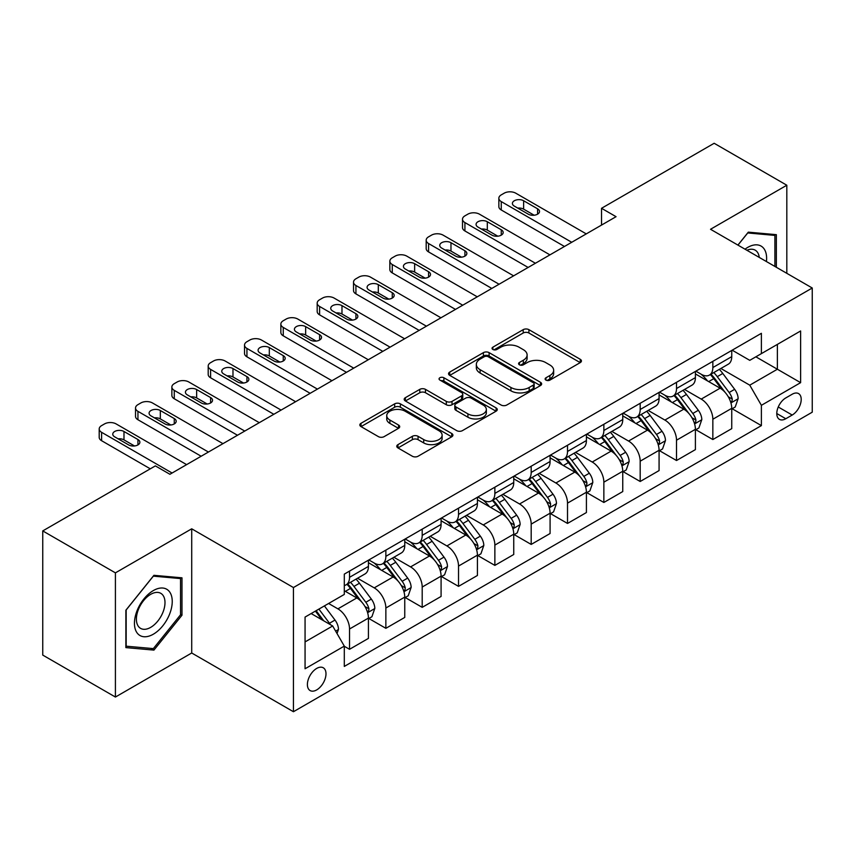<?xml version="1.0" encoding="UTF-8"?>
<svg xmlns="http://www.w3.org/2000/svg" width="855" height="855" viewBox="0 0 855 855"><rect width="100%" height="100%" fill="white"/><g stroke="black" fill="none" stroke-linecap="round" stroke-linejoin="round"><path stroke-width="1.28" d="M545.95 380.101A2.822 1.635 0 0 0 549.947 380.101L580.256 362.595A4.04 2.33 0 0 0 581.443 360.949A4.04 2.33 0 0 0 580.256 359.303L528.903 329.656A4.04 2.33 0 0 0 523.196 329.656L492.886 347.162A2.822 1.635 0 0 0 492.053 348.316A2.822 1.635 0 0 0 492.886 349.46A2.822 1.635 0 0 0 496.883 349.46L500.806 347.194A12.911 7.449 0 0 1 519.06 347.194L523.335 349.674A12.911 7.449 0 0 1 527.118 354.943A12.911 7.449 0 0 1 523.335 360.212L519.413 362.477A2.822 1.635 0 0 0 518.59 363.632A2.822 1.635 0 0 0 519.413 364.786A2.822 1.635 0 0 0 523.41 364.786L527.332 362.52A12.911 7.449 0 0 1 545.597 362.52L549.872 364.989A12.911 7.449 0 0 1 553.655 370.258A12.911 7.449 0 0 1 549.872 375.527L545.95 377.792A2.822 1.635 0 0 0 545.127 378.947A2.822 1.635 0 0 0 545.95 380.101L545.95 377.792M316.692 689.91A13.156 7.599 120 0 0 325.285 678.314A13.156 7.599 120 0 0 323.265 667.776A13.156 7.599 120 0 0 316.692 668.428A13.156 7.599 120 0 0 308.099 680.024A13.156 7.599 120 0 0 310.109 690.562A13.156 7.599 120 0 0 316.692 689.91M397.949 444.632A4.04 2.33 0 0 0 396.773 446.278A4.04 2.33 0 0 0 397.949 447.924L412.356 456.239A4.04 2.33 0 0 0 418.063 456.239L451.729 436.798A4.04 2.33 0 0 0 452.915 435.152A4.04 2.33 0 0 0 451.729 433.506L400.375 403.859A4.04 2.33 0 0 0 394.668 403.859L361.013 423.3A4.04 2.33 0 0 0 359.827 424.946A4.04 2.33 0 0 0 361.013 426.592L378.412 436.638A4.04 2.33 0 0 0 384.119 436.638L398.526 428.323A4.04 2.33 0 0 0 399.702 426.677A4.04 2.33 0 0 0 398.526 425.031L389.891 420.04A10.794 6.231 0 0 1 386.738 415.637A10.794 6.231 0 0 1 393.396 409.876A10.794 6.231 0 0 1 405.152 411.234L438.968 430.749A10.794 6.231 0 0 1 442.121 435.152A10.794 6.231 0 0 1 435.462 440.913A10.794 6.231 0 0 1 423.706 439.566L418.063 436.307A4.04 2.33 0 0 0 412.356 436.307L397.949 444.632L397.949 447.924M191.712 528.807L115.414 572.861L42.75 530.912L42.75 655.09L115.414 697.039L191.712 652.996L293.436 711.723L293.436 587.545L191.712 528.807L191.712 652.996M786.814 273.322L786.814 185.225L710.526 229.279L812.25 288.007L293.436 587.545M786.814 185.225L714.16 143.277L601.525 208.299L601.525 225.079M42.75 530.912L155.375 465.89L169.91 474.279L616.06 216.689L601.525 208.299M501.083 405.014A4.04 2.33 0 0 0 506.791 405.014L540.456 385.573A4.04 2.33 0 0 0 541.643 383.927A4.04 2.33 0 0 0 540.456 382.281L489.103 352.634A4.04 2.33 0 0 0 483.396 352.634L449.73 372.075A4.04 2.33 0 0 0 448.554 373.721A4.04 2.33 0 0 0 449.73 375.366L501.083 405.014M441.02 380.71A2.822 1.635 0 0 1 443.884 381.106L443.884 377.75L496.092 407.899A4.04 2.33 0 0 1 497.279 409.545A4.04 2.33 0 0 1 496.092 411.191L462.427 430.631A4.04 2.33 0 0 1 456.72 430.631L405.366 400.974L405.366 397.682A4.04 2.33 0 0 0 404.191 399.328A4.04 2.33 0 0 0 405.366 400.974M405.366 397.682L419.784 389.367A4.04 2.33 0 0 1 425.48 389.367L446.31 401.39A4.04 2.33 0 0 0 452.017 401.39L461.572 395.876A4.04 2.33 0 0 0 462.758 394.23A4.04 2.33 0 0 0 461.572 392.573L439.887 380.058A2.822 1.635 0 0 1 439.064 378.904A2.822 1.635 0 0 1 440.806 377.397A2.822 1.635 0 0 1 443.884 377.75M792.2 394.23L785.798 397.928A12.74 7.353 120 0 0 777.473 409.15A12.74 7.353 120 0 0 779.429 419.367A12.74 7.353 120 0 0 785.798 418.736L792.2 415.038A12.74 7.353 120 0 0 800.515 403.817A12.74 7.353 120 0 0 798.57 393.599A12.74 7.353 120 0 0 792.2 394.23M293.436 711.723L812.25 412.185L812.25 288.007M732.179 350.187L749.76 360.34L761.388 353.628L761.388 333.322L344.298 574.122L344.298 594.428L305.064 617.075L305.064 668.76L344.298 646.113L344.298 666.419L761.388 425.608L761.388 405.313L749.76 385.167L720.861 368.484M761.388 353.628L800.622 330.971L800.622 382.655L761.388 405.313M115.414 572.861L115.414 697.039M755.863 356.813L777.377 369.232L777.377 344.394L800.622 330.971M749.76 385.167L777.377 369.232L800.622 382.655M305.064 641.913L332.67 625.978L311.167 613.559M344.298 646.273L349.535 649.298L349.535 628.991A16.437 9.491 -120 0 0 337.907 608.856L328.609 603.491M349.535 649.298L368.43 638.386L368.43 618.09A16.437 9.491 -120 0 0 356.802 597.944L344.298 590.73M368.858 618.507L385.862 628.318L385.862 608.023A16.437 9.491 -120 0 0 374.234 587.877L357.55 578.247M385.862 628.318L404.757 617.417L404.757 597.111A16.437 9.491 -120 0 0 393.129 576.975L368.43 562.708M405.195 597.527L422.199 607.349L422.199 587.043A16.437 9.491 -120 0 0 410.571 566.908L393.877 557.268M422.199 607.349L441.084 596.437L441.084 576.131A16.437 9.491 -120 0 0 429.466 555.996L404.757 541.739M441.522 576.559L458.526 586.37L458.526 566.063A16.437 9.491 -120 0 0 446.898 545.928L430.204 536.288M458.526 586.37L477.421 575.468L477.421 555.162A16.437 9.491 -120 0 0 465.793 535.027L441.084 520.759M477.86 555.579L494.863 565.39L494.863 545.095A16.437 9.491 -120 0 0 483.235 524.949L466.541 515.319M494.863 565.39L513.748 554.489L513.748 534.183A16.437 9.491 -120 0 0 502.12 514.047L477.421 499.78M514.186 534.599L531.19 544.421L531.19 524.115A16.437 9.491 -120 0 0 519.562 503.98L502.868 494.34M531.19 544.421L550.086 533.509L550.086 513.203A16.437 9.491 -120 0 0 538.458 493.068L513.748 478.811M550.513 513.631L567.517 523.442L567.517 503.135A16.437 9.491 -120 0 0 555.9 483L539.206 473.36M567.517 523.442L586.412 512.54L586.412 492.234A16.437 9.491 -120 0 0 574.784 472.099L550.086 457.831M586.851 492.651L603.854 502.473L603.854 482.167A16.437 9.491 -120 0 0 592.226 462.031L575.533 452.391M603.854 502.473L622.75 491.561L622.75 471.255A16.437 9.491 -120 0 0 611.122 451.119L586.412 436.852M623.177 471.671L640.181 481.493L640.181 461.187A16.437 9.491 -120 0 0 628.553 441.052L611.87 431.412M640.181 481.493L659.077 470.581L659.077 450.275A16.437 9.491 -120 0 0 647.449 430.14L622.75 415.883M659.515 450.703L676.519 460.514L676.519 440.207A16.437 9.491 -120 0 0 664.891 420.072L648.197 410.432M676.519 460.514L695.404 449.612L695.404 429.306A16.437 9.491 -120 0 0 683.786 409.171L659.077 394.903M695.842 429.723L712.846 439.545L712.846 419.239A16.437 9.491 -120 0 0 701.218 399.103L684.524 389.463M712.846 439.545L731.741 428.633L731.741 408.327A16.437 9.491 -120 0 0 720.113 388.191L695.404 373.924M695.842 371.156L701.218 374.266A16.437 9.491 -120 0 0 709.447 375.078A16.437 9.491 -120 0 0 712.846 367.554L712.846 361.344M659.515 392.135L664.891 395.234A16.437 9.491 -120 0 0 673.109 396.057A16.437 9.491 -120 0 0 676.519 388.523L676.519 382.313M623.177 413.115L628.553 416.214A16.437 9.491 -120 0 0 636.783 417.026A16.437 9.491 -120 0 0 640.181 409.502L640.181 403.293M586.851 434.084L592.226 437.194A16.437 9.491 -120 0 0 600.445 438.006A16.437 9.491 -120 0 0 603.854 430.482L603.854 424.272M550.513 455.063L555.9 458.162A16.437 9.491 -120 0 0 564.118 458.985A16.437 9.491 -120 0 0 567.517 451.451L567.517 445.241M514.186 476.043L519.562 479.142A16.437 9.491 -120 0 0 527.781 479.954A16.437 9.491 -120 0 0 531.19 472.43L531.19 466.221M477.86 497.012L483.235 500.122A16.437 9.491 -120 0 0 491.454 500.934A16.437 9.491 -120 0 0 494.863 493.41L494.863 487.2M441.522 517.991L446.898 521.09A16.437 9.491 -120 0 0 455.117 521.903A16.437 9.491 -120 0 0 458.526 514.379L458.526 508.169M405.195 538.96L410.571 542.07A16.437 9.491 -120 0 0 418.79 542.882A16.437 9.491 -120 0 0 422.199 535.358L422.199 529.149M368.858 559.939L374.234 563.05A16.437 9.491 -120 0 0 382.463 563.862A16.437 9.491 -120 0 0 385.862 556.338L385.862 550.128M732.179 408.743L761.388 425.608M709.447 375.078L728.332 364.166A16.437 9.491 -120 0 0 731.741 356.642L731.741 350.432M673.109 396.057L692.005 385.145A16.437 9.491 -120 0 0 695.404 377.621L695.404 371.412M636.783 417.026L655.667 406.125A16.437 9.491 -120 0 0 659.077 398.59L659.077 392.381M600.445 438.006L619.341 427.094A16.437 9.491 -120 0 0 622.75 419.57L622.75 413.36M564.118 458.985L583.014 448.073A16.437 9.491 -120 0 0 586.412 440.549L586.412 434.34M527.781 479.954L546.676 469.053A16.437 9.491 -120 0 0 550.086 461.518L550.086 455.309M491.454 500.934L510.35 490.022A16.437 9.491 -120 0 0 513.748 482.498L513.748 476.288M455.117 521.903L474.012 511.001A16.437 9.491 -120 0 0 477.421 503.477L477.421 497.268M418.79 542.882L437.685 531.981A16.437 9.491 -120 0 0 441.084 524.446L441.084 518.237M382.463 563.862L401.348 552.95A16.437 9.491 -120 0 0 404.757 545.426L404.757 539.216M344.298 585.504A16.437 9.491 -120 0 0 346.125 584.831L365.021 573.929A16.437 9.491 -120 0 0 368.43 566.405L368.43 560.196M346.125 584.831A16.437 9.491 -120 0 0 349.535 577.307L349.535 571.097M332.67 625.978L344.298 646.113M776.351 267.284L776.351 234.665L748.307 232.154L737.908 245.086M125.877 647.609L153.921 650.11L181.976 615.226L181.976 577.82L153.921 575.319L125.877 610.214L125.877 647.609M180.523 614.382L181.976 615.226M150.961 648.4L153.921 650.11M547.082 380.496L549.872 378.883A12.911 7.449 0 0 0 553.655 373.614L553.655 370.258M527.118 354.943L527.118 358.298A12.911 7.449 0 0 1 523.335 363.567L520.545 365.181M580.203 362.627L528.903 333.012A4.04 2.33 0 0 0 523.196 333.012L494.008 349.866M540.403 385.605L489.103 355.99A4.04 2.33 0 0 0 483.396 355.99L449.783 375.398M533.328 385.081A2.822 1.635 0 0 0 534.151 383.927A2.822 1.635 0 0 0 533.328 382.773L488.248 356.749A2.822 1.635 0 0 0 484.251 356.749L480.115 359.143A12.911 7.449 0 0 0 476.331 364.412A12.911 7.449 0 0 0 480.115 369.681L510.927 387.475A12.911 7.449 0 0 0 529.192 387.475L533.328 385.081L533.328 388.437A2.822 1.635 0 0 0 534.151 387.283L534.151 383.927M476.331 364.412L476.331 367.768A12.911 7.449 0 0 0 480.115 373.037L480.115 369.681M533.328 388.437L529.192 390.831A12.911 7.449 0 0 1 510.927 390.831L480.115 373.037M405.42 401.006L419.784 392.723L419.784 389.367M462.758 394.23L462.758 397.586A4.04 2.33 0 0 1 461.572 399.232L452.017 404.746A4.04 2.33 0 0 1 446.31 404.746L425.48 392.723A4.04 2.33 0 0 0 419.784 392.723M443.884 381.106L496.039 411.223M467.92 413.863A10.794 6.231 0 0 0 479.687 415.22A10.794 6.231 0 0 0 486.345 409.46A10.794 6.231 0 0 0 483.182 405.056L471.276 398.174A4.04 2.33 0 0 0 465.569 398.174L456.014 403.699A4.04 2.33 0 0 0 454.828 405.345A4.04 2.33 0 0 0 456.014 406.991L467.92 413.863L467.92 417.219A10.794 6.231 0 0 0 479.687 418.576A10.794 6.231 0 0 0 486.345 412.815L486.345 409.46M454.828 405.345L454.828 408.701A4.04 2.33 0 0 0 456.014 410.347L456.014 406.991M467.92 417.219L456.014 410.347M442.121 435.152L442.121 438.508A10.794 6.231 0 0 1 435.462 444.269A10.794 6.231 0 0 1 423.706 442.922L418.063 439.662A4.04 2.33 0 0 0 412.356 439.662L398.002 447.956M386.738 415.637L386.738 418.993A10.794 6.231 0 0 0 389.891 423.396L389.891 420.04M398.473 428.355L389.891 423.396M451.675 436.83L400.375 407.215A4.04 2.33 0 0 0 394.668 407.215L361.067 426.624M731.741 409L735.225 406.991L738.132 398.59A10.891 6.284 -120 0 0 734.659 389.324L722.785 373.464A31.443 18.158 -120 0 0 719.354 369.36M707.534 380.935A31.443 18.158 -120 0 0 701.1 374.191M730.747 402.331L732.019 400.963L732.254 399.061A10.891 6.284 -120 0 0 729.133 392.509L717.26 376.66A31.443 18.158 -120 0 0 713.829 372.545M710.9 374.234A26.099 15.069 60 0 1 715.186 379.107L725.232 392.52M710.345 374.565A31.443 18.158 60 0 1 713.775 378.669L721.663 389.207M571.739 242.286L501.254 201.588A8.219 4.745 -0 0 1 498.85 198.232A8.219 4.745 -0 0 1 501.254 194.876L504.161 193.198A8.219 4.745 -0 0 1 515.789 193.198L586.274 233.896M498.85 198.232L498.85 206.621A8.219 4.745 180 0 0 501.254 209.977L564.471 246.475M514.336 206.119A6.573 3.794 180 0 1 512.402 203.437A6.573 3.794 180 0 1 516.463 199.931A6.573 3.794 180 0 1 523.634 200.754L537.581 208.802A6.573 3.794 180 0 1 539.516 211.495A6.573 3.794 180 0 1 535.454 215A6.573 3.794 180 0 1 528.283 214.178L514.336 206.119M517.756 208.096A6.573 3.794 180 0 1 523.634 209.144L534.161 215.225M695.404 429.98L698.898 427.96L701.805 419.57A10.891 6.284 -120 0 0 698.321 410.293L686.447 394.444A31.443 18.158 -120 0 0 683.017 390.329M671.207 401.903A31.443 18.158 -120 0 0 664.773 395.17M694.42 423.3L695.681 421.932L695.917 420.04A10.891 6.284 -120 0 0 692.807 413.489L680.922 397.628A31.443 18.158 -120 0 0 677.491 393.524M674.574 395.213A26.099 15.069 60 0 1 678.859 400.087L688.906 413.499M674.007 395.534A31.443 18.158 60 0 1 677.438 399.648L685.336 410.186M659.077 450.948L662.561 448.939L665.468 440.549A10.891 6.284 -120 0 0 661.994 431.273L650.121 415.423A31.443 18.158 -120 0 0 646.69 411.308M634.88 422.883A31.443 18.158 -120 0 0 628.436 416.15M658.083 444.279L659.355 442.911L659.59 441.009A10.891 6.284 -120 0 0 656.469 434.458L644.595 418.608A31.443 18.158 -120 0 0 641.164 414.493M638.236 416.182A26.099 15.069 60 0 1 642.522 421.055L652.568 434.479M637.68 416.513A31.443 18.158 60 0 1 641.111 420.617L648.998 431.155M622.75 471.928L626.234 469.919L629.141 461.518A10.891 6.284 -120 0 0 625.657 452.252L613.783 436.392A31.443 18.158 -120 0 0 610.352 432.288M598.543 443.863A31.443 18.158 -120 0 0 592.109 437.119M621.756 465.259L623.017 463.891L623.263 461.989A10.891 6.284 -120 0 0 620.142 455.437L608.268 439.577A31.443 18.158 -120 0 0 604.838 435.473M601.909 437.162A26.099 15.069 60 0 1 606.195 442.035L616.241 455.448M601.343 437.482A31.443 18.158 60 0 1 604.774 441.597L612.672 452.135M535.401 263.255L464.917 222.567A8.219 4.745 -0 0 1 462.512 219.211A8.219 4.745 -0 0 1 464.917 215.855L467.824 214.178A8.219 4.745 -0 0 1 479.452 214.178L549.936 254.865M462.512 219.211L462.512 227.601A8.219 4.745 180 0 0 464.917 230.957L528.134 267.455M477.998 227.099A6.573 3.794 180 0 1 476.075 224.416A6.573 3.794 180 0 1 480.136 220.9A6.573 3.794 180 0 1 487.297 221.723L501.254 229.781A6.573 3.794 180 0 1 503.178 232.464A6.573 3.794 180 0 1 499.117 235.969A6.573 3.794 180 0 1 491.956 235.146L477.998 227.099M481.418 229.076A6.573 3.794 180 0 1 487.297 230.113L497.834 236.194M499.074 284.234L428.59 243.547A8.219 4.745 -0 0 1 426.185 240.191A8.219 4.745 -0 0 1 428.59 236.824L431.497 235.146A8.219 4.745 -0 0 1 443.125 235.146L513.609 275.844M426.185 240.191L426.185 248.581A8.219 4.745 180 0 0 428.59 251.936L491.807 288.434M441.672 248.068A6.573 3.794 180 0 1 439.748 245.385A6.573 3.794 180 0 1 443.798 241.88A6.573 3.794 180 0 1 450.97 242.702L464.917 250.761A6.573 3.794 180 0 1 466.851 253.443A6.573 3.794 180 0 1 462.79 256.949A6.573 3.794 180 0 1 455.619 256.126L441.672 248.068M445.092 250.045A6.573 3.794 180 0 1 450.97 251.092L461.497 257.173M462.737 305.214L392.263 264.516A8.219 4.745 -0 0 1 389.848 261.16A8.219 4.745 -0 0 1 392.263 257.804L395.17 256.126A8.219 4.745 -0 0 1 406.788 256.126L477.272 296.824M389.848 261.16L389.848 269.549A8.219 4.745 180 0 0 392.263 272.905L455.48 309.403M405.334 269.047A6.573 3.794 180 0 1 403.41 266.365A6.573 3.794 180 0 1 407.472 262.859A6.573 3.794 180 0 1 414.643 263.682L428.59 271.73A6.573 3.794 180 0 1 430.514 274.423A6.573 3.794 180 0 1 426.453 277.928A6.573 3.794 180 0 1 419.292 277.106L405.334 269.047M408.754 271.024A6.573 3.794 180 0 1 414.643 272.072L425.17 278.153M586.412 492.908L589.897 490.888L592.804 482.498A10.891 6.284 -120 0 0 589.33 473.221L577.456 457.372A31.443 18.158 -120 0 0 574.026 453.257M562.216 464.831A31.443 18.158 -120 0 0 555.771 458.098M585.418 486.228L586.69 484.86L586.925 482.957A10.891 6.284 -120 0 0 583.805 476.406L571.931 460.556A31.443 18.158 -120 0 0 568.5 456.452M565.572 458.141A26.099 15.069 60 0 1 569.858 463.015L579.914 476.427M565.016 458.462A31.443 18.158 60 0 1 568.447 462.576L576.345 473.114M426.41 326.183L355.926 285.495A8.219 4.745 -0 0 1 353.521 282.139A8.219 4.745 -0 0 1 355.926 278.783L358.833 277.106A8.219 4.745 -0 0 1 370.461 277.106L440.945 317.793M353.521 282.139L353.521 290.529A8.219 4.745 180 0 0 355.926 293.885L419.142 330.383M369.007 290.027A6.573 3.794 180 0 1 367.084 287.344A6.573 3.794 180 0 1 371.145 283.828A6.573 3.794 180 0 1 378.305 284.651L392.263 292.709A6.573 3.794 180 0 1 394.187 295.392A6.573 3.794 180 0 1 390.126 298.897A6.573 3.794 180 0 1 382.955 298.074L369.007 290.027M372.427 292.004A6.573 3.794 180 0 1 378.305 293.041L388.833 299.122M766.422 261.555A26.719 15.422 120 0 0 764.081 248.858A26.719 15.422 120 0 0 745.015 249.19M759.261 257.419A20.231 11.681 120 0 0 757.466 252.278A20.231 11.681 120 0 0 755.189 250.173A20.231 11.681 120 0 0 746.875 250.269M747.665 232.945L774.897 235.414L774.897 266.45M773.102 234.366L774.897 235.414M737.961 245.118L747.73 232.977M153.344 590.57A26.719 15.422 120 0 0 134.449 623.284A26.719 15.422 120 0 0 153.344 634.196A26.719 15.422 120 0 0 172.24 601.471A26.719 15.422 120 0 0 153.344 590.57M150.694 594.332A20.231 11.681 120 0 0 137.484 612.159A20.231 11.681 120 0 0 140.583 628.372A20.231 11.681 120 0 0 150.694 627.367A20.231 11.681 120 0 0 163.904 609.54A20.231 11.681 120 0 0 160.804 593.327A20.231 11.681 120 0 0 150.694 594.332M180.523 614.809L153.344 648.614L126.166 646.188L126.166 609.957L153.344 576.142L180.523 578.579L180.523 614.809M178.716 577.531L180.523 578.579M550.086 513.876L553.57 511.867L556.477 503.477A10.891 6.284 -120 0 0 553.003 494.201L541.119 478.34A31.443 18.158 -120 0 0 537.688 474.236M525.878 485.811A31.443 18.158 -120 0 0 519.445 479.078M549.092 507.207L550.353 505.839L550.599 503.937A10.891 6.284 -120 0 0 547.478 497.386L535.604 481.536A31.443 18.158 -120 0 0 532.173 477.421M529.245 479.11A26.099 15.069 60 0 1 533.531 483.983L543.577 497.396M528.679 479.441A31.443 18.158 60 0 1 532.109 483.545L540.007 494.083M513.748 534.856L517.243 532.836L520.139 524.446A10.891 6.284 -120 0 0 516.666 515.17L504.792 499.32A31.443 18.158 -120 0 0 501.361 495.216M489.552 506.791A31.443 18.158 -120 0 0 483.107 500.047M512.754 528.187L514.026 526.819L514.261 524.917A10.891 6.284 -120 0 0 511.14 518.365L499.267 502.505A31.443 18.158 -120 0 0 495.836 498.401M492.908 500.09A26.099 15.069 60 0 1 497.193 504.963L507.25 518.376M492.352 500.41A31.443 18.158 60 0 1 495.782 504.525L503.68 515.063M477.421 555.836L480.905 553.816L483.812 545.426A10.891 6.284 -120 0 0 480.339 536.149L468.465 520.3A31.443 18.158 -120 0 0 465.035 516.185M453.214 527.759A31.443 18.158 -120 0 0 446.78 521.026M476.427 549.156L477.689 547.788L477.934 545.885A10.891 6.284 -120 0 0 474.814 539.334L462.94 523.484A31.443 18.158 -120 0 0 459.509 519.38M456.581 521.069A26.099 15.069 60 0 1 460.866 525.932L470.913 539.355M456.014 521.39A31.443 18.158 60 0 1 459.456 525.494L467.343 536.042M441.084 576.804L444.579 574.795L447.486 566.405A10.891 6.284 -120 0 0 444.002 557.129L432.128 541.268A31.443 18.158 -120 0 0 428.697 537.164M416.887 548.739A31.443 18.158 -120 0 0 410.453 541.995M440.101 570.135L441.362 568.767L441.597 566.865A10.891 6.284 -120 0 0 438.487 560.314L426.602 544.464A31.443 18.158 -120 0 0 423.172 540.349M420.254 542.038A26.099 15.069 60 0 1 424.529 546.911L434.586 560.324M419.687 542.369A31.443 18.158 60 0 1 423.118 546.473L431.016 557.011M404.757 597.784L408.241 595.764L411.148 587.374A10.891 6.284 -120 0 0 407.675 578.098L395.801 562.248A31.443 18.158 -120 0 0 392.37 558.144M380.56 569.719A31.443 18.158 -120 0 0 374.116 562.975M403.763 591.115L405.035 589.747L405.27 587.845A10.891 6.284 -120 0 0 402.149 581.293L390.275 565.433A31.443 18.158 -120 0 0 386.845 561.329M383.916 563.018A26.099 15.069 60 0 1 388.202 567.891L398.248 581.304M383.361 563.338A31.443 18.158 60 0 1 386.791 567.453L394.679 577.991M390.083 347.162L319.599 306.464A8.219 4.745 -0 0 1 317.184 303.108A8.219 4.745 -0 0 1 319.599 299.752L322.506 298.074A8.219 4.745 -0 0 1 334.123 298.074L404.607 338.772M317.184 303.108L317.184 311.509A8.219 4.745 180 0 0 319.599 314.864L382.816 351.362M332.67 310.996A6.573 3.794 180 0 1 330.746 308.313A6.573 3.794 180 0 1 334.807 304.808A6.573 3.794 180 0 1 341.979 305.63L355.926 313.689A6.573 3.794 180 0 1 357.85 316.371A6.573 3.794 180 0 1 353.788 319.877A6.573 3.794 180 0 1 346.628 319.054L332.67 310.996M336.101 312.973A6.573 3.794 180 0 1 341.979 314.02L352.506 320.101M353.746 368.142L283.262 327.444A8.219 4.745 -0 0 1 280.857 324.088A8.219 4.745 -0 0 1 283.262 320.732L286.168 319.054A8.219 4.745 -0 0 1 297.797 319.054L368.281 359.752M280.857 324.088L280.857 332.477A8.219 4.745 180 0 0 283.262 335.833L346.478 372.331M296.343 331.975A6.573 3.794 180 0 1 294.419 329.293A6.573 3.794 180 0 1 298.481 325.787A6.573 3.794 180 0 1 305.641 326.61L319.599 334.658A6.573 3.794 180 0 1 321.523 337.34A6.573 3.794 180 0 1 317.462 340.856A6.573 3.794 180 0 1 310.29 340.034L296.343 331.975M299.763 333.952A6.573 3.794 180 0 1 305.641 335L316.179 341.081M317.419 389.111L246.935 348.423A8.219 4.745 -0 0 1 244.53 345.067A8.219 4.745 -0 0 1 246.935 341.711L249.842 340.034A8.219 4.745 -0 0 1 261.47 340.034L331.943 380.721M244.53 345.067L244.53 353.457A8.219 4.745 180 0 0 246.935 356.813L310.151 393.311M260.016 352.955A6.573 3.794 180 0 1 258.082 350.261A6.573 3.794 180 0 1 262.143 346.756A6.573 3.794 180 0 1 269.314 347.579L283.262 355.637A6.573 3.794 180 0 1 285.185 358.32A6.573 3.794 180 0 1 281.135 361.825A6.573 3.794 180 0 1 273.963 361.002L260.016 352.955M263.436 354.932A6.573 3.794 180 0 1 269.314 355.969L279.841 362.05M281.081 410.09L210.597 369.392A8.219 4.745 -0 0 1 208.193 366.036A8.219 4.745 -0 0 1 210.597 362.68L213.504 361.002A8.219 4.745 -0 0 1 225.132 361.002L295.616 401.7M208.193 366.036L208.193 374.426A8.219 4.745 180 0 0 210.597 377.782L273.814 414.28M223.679 373.924A6.573 3.794 180 0 1 221.755 371.241A6.573 3.794 180 0 1 225.816 367.736A6.573 3.794 180 0 1 232.977 368.558L246.935 376.617A6.573 3.794 180 0 1 248.858 379.299A6.573 3.794 180 0 1 244.797 382.805A6.573 3.794 180 0 1 237.637 381.982L223.679 373.924M227.099 375.901A6.573 3.794 180 0 1 232.977 376.948L243.515 383.029M244.754 431.07L174.27 390.372A8.219 4.745 -0 0 1 171.866 387.016A8.219 4.745 -0 0 1 174.27 383.66L177.177 381.982A8.219 4.745 -0 0 1 188.805 381.982L259.289 422.68M171.866 387.016L171.866 395.405A8.219 4.745 180 0 0 174.27 398.761L237.487 435.259M187.352 394.903A6.573 3.794 180 0 1 185.428 392.221A6.573 3.794 180 0 1 189.479 388.715A6.573 3.794 180 0 1 196.65 389.538L210.597 397.586A6.573 3.794 180 0 1 212.532 400.268A6.573 3.794 180 0 1 208.47 403.784A6.573 3.794 180 0 1 201.299 402.962L187.352 394.903M190.772 396.88A6.573 3.794 180 0 1 196.65 397.928L207.177 403.998M368.43 618.753L371.914 616.744L374.821 608.354A10.891 6.284 -120 0 0 371.337 599.077L359.463 583.228A31.443 18.158 -120 0 0 356.033 579.113M367.436 612.084L368.697 610.716L368.933 608.813A10.891 6.284 -120 0 0 365.822 602.262L353.949 586.412A31.443 18.158 -120 0 0 350.518 582.308M347.59 583.997A26.099 15.069 60 0 1 351.875 588.86L361.922 602.283M347.023 584.318A31.443 18.158 60 0 1 350.454 588.422L358.352 598.97M208.417 452.038L137.944 411.351A8.219 4.745 -0 0 1 135.528 407.995A8.219 4.745 -0 0 1 137.944 404.639L140.84 402.962A8.219 4.745 -0 0 1 152.468 402.962L222.952 443.649M135.528 407.995L135.528 416.385A8.219 4.745 180 0 0 137.944 419.741L201.16 456.239M151.014 415.883A6.573 3.794 180 0 1 149.091 413.189A6.573 3.794 180 0 1 153.152 409.684A6.573 3.794 180 0 1 160.323 410.507L174.27 418.565A6.573 3.794 180 0 1 176.194 421.248A6.573 3.794 180 0 1 172.133 424.753A6.573 3.794 180 0 1 164.972 423.93L151.014 415.883M154.434 417.849A6.573 3.794 180 0 1 160.323 418.897L170.85 424.978M337.03 633.523L338.484 629.333A10.891 6.284 -120 0 0 335.01 620.057L324.408 605.906M330.479 624.706A10.891 6.284 -120 0 0 329.485 623.242L318.894 609.091M316.158 610.673L323.778 620.837M315.399 611.111L321.865 619.725M172.09 473.018L101.606 432.32A8.219 4.745 -0 0 1 99.201 428.964A8.219 4.745 -0 0 1 101.606 425.608L104.513 423.93A8.219 4.745 -0 0 1 116.141 423.93L186.625 464.628M99.201 428.964L99.201 437.354A8.219 4.745 180 0 0 101.606 440.71L150.288 468.818M114.688 436.852A6.573 3.794 180 0 1 112.764 434.169A6.573 3.794 180 0 1 116.825 430.663A6.573 3.794 180 0 1 123.986 431.486L137.944 439.534A6.573 3.794 180 0 1 139.867 442.227A6.573 3.794 180 0 1 135.806 445.733A6.573 3.794 180 0 1 128.635 444.91L114.688 436.852M118.108 438.829A6.573 3.794 180 0 1 123.986 439.876L134.513 445.957M337.907 608.856L356.802 597.944M374.234 587.877L393.129 576.975M410.571 566.908L429.466 555.996M446.898 545.928L465.793 535.027M483.235 524.949L502.12 514.047M519.562 503.98L538.458 493.068M555.9 483L574.784 472.099M592.226 462.031L611.122 451.119M628.553 441.052L647.449 430.14M664.891 420.072L683.786 409.171M701.218 399.103L720.113 388.191M712.846 367.554L731.741 356.642M712.846 419.239L731.741 408.327M676.519 440.207L695.404 429.306M676.519 388.523L695.404 377.621M640.181 461.187L659.077 450.275M640.181 409.502L659.077 398.59M603.854 482.167L622.75 471.255M603.854 430.482L622.75 419.57M567.517 503.135L586.412 492.234M567.517 451.451L586.412 440.549M531.19 524.115L550.086 513.203M531.19 472.43L550.086 461.518M494.863 545.095L513.748 534.183M494.863 493.41L513.748 482.498M458.526 566.063L477.421 555.162M458.526 514.379L477.421 503.477M422.199 587.043L441.084 576.131M422.199 535.358L441.084 524.446M385.862 608.023L404.757 597.111M385.862 556.338L404.757 545.426M349.535 628.991L368.43 618.09M349.535 577.307L368.43 566.405M778.253 406.991L792.2 415.038M776.789 413.531L785.798 418.736M549.872 378.883L549.872 375.527M519.413 364.786L519.413 362.477M523.335 363.567L523.335 360.212M492.886 349.46L492.886 347.162M523.196 333.012L523.196 329.656M528.903 333.012L528.903 329.656M580.256 362.595L580.256 359.303M449.73 375.366L449.73 372.075M483.396 355.99L483.396 352.634M489.103 355.99L489.103 352.634M540.456 385.573L540.456 382.281M510.927 390.831L510.927 387.475M529.192 390.831L529.192 387.475M425.48 392.723L425.48 389.367M446.31 404.746L446.31 401.39M452.017 404.746L452.017 401.39M461.572 399.232L461.572 395.876M496.092 411.191L496.092 407.899M412.356 439.662L412.356 436.307M418.063 439.662L418.063 436.307M423.706 442.922L423.706 439.566M398.526 428.323L398.526 425.031M361.013 426.592L361.013 423.3M394.668 407.215L394.668 403.859M400.375 407.215L400.375 403.859M451.729 436.798L451.729 433.506M730.929 402.929L738.057 398.804M717.26 376.66L722.785 373.464M708.699 381.597L713.775 378.669M729.133 392.509L734.659 389.324M728.268 396.763L732.254 399.061M501.254 209.977L501.254 201.588M523.634 200.754L523.634 209.144M537.581 208.802L537.581 214.178M694.591 423.898L701.731 419.784M680.922 397.628L686.447 394.444M672.361 402.577L677.438 399.648M692.807 413.489L698.321 410.293M691.941 417.742L695.917 420.04M658.264 444.878L665.393 440.752M644.595 418.608L650.121 415.423M636.035 423.546L641.111 420.617M656.469 434.458L661.994 431.273M655.603 438.711L659.59 441.009M621.927 465.857L629.066 461.732M608.268 439.577L613.783 436.392M599.697 444.525L604.774 441.597M620.142 455.437L625.657 452.252M619.277 459.691L623.263 461.989M464.917 230.957L464.917 222.567M487.297 221.723L487.297 230.113M501.254 229.781L501.254 235.146M428.59 251.936L428.59 243.547M450.97 242.702L450.97 251.092M464.917 250.761L464.917 256.126M392.263 272.905L392.263 264.516M414.643 263.682L414.643 272.072M428.59 271.73L428.59 277.106M585.6 486.826L592.739 482.712M571.931 460.556L577.456 457.372M563.37 465.505L568.447 462.576M583.805 476.406L589.33 473.221M582.95 480.66L586.925 482.957M355.926 293.885L355.926 285.495M378.305 284.651L378.305 293.041M392.263 292.709L392.263 298.074M549.273 507.806L556.402 503.68M535.604 481.536L541.119 478.34M527.033 486.474L532.109 483.545M547.478 497.386L553.003 494.201M546.612 501.639L550.599 503.937M512.936 528.775L520.075 524.66M499.267 502.505L504.792 499.32M490.706 507.453L495.782 504.525M511.14 518.365L516.666 515.17M510.285 522.619L514.261 524.917M476.609 549.754L483.738 545.64M462.94 523.484L468.465 520.3M454.379 528.433L459.456 525.494M474.814 539.334L480.339 536.149M473.948 543.588L477.934 545.885M440.272 570.734L447.411 566.609M426.602 544.464L432.128 541.268M418.042 549.402L423.118 546.473M438.487 560.314L444.002 557.129M437.621 564.567L441.597 566.865M403.945 591.703L411.073 587.588M390.275 565.433L395.801 562.248M381.715 570.381L386.791 567.453M402.149 581.293L407.675 578.098M401.284 585.547L405.27 587.845M319.599 314.864L319.599 306.464M341.979 305.63L341.979 314.02M355.926 313.689L355.926 319.054M283.262 335.833L283.262 327.444M305.641 326.61L305.641 335M319.599 334.658L319.599 340.034M246.935 356.813L246.935 348.423M269.314 347.579L269.314 355.969M283.262 355.637L283.262 361.002M210.597 377.782L210.597 369.392M232.977 368.558L232.977 376.948M246.935 376.617L246.935 381.982M174.27 398.761L174.27 390.372M196.65 389.538L196.65 397.928M210.597 397.586L210.597 402.962M367.607 612.682L374.747 608.568M353.949 586.412L359.463 583.228M345.377 591.361L350.454 588.422M365.822 602.262L371.337 599.077M364.957 606.516L368.933 608.813M137.944 419.741L137.944 411.351M160.323 410.507L160.323 418.897M174.27 418.565L174.27 423.93M335.652 631.129L338.42 629.537M329.485 623.242L335.01 620.057M101.606 440.71L101.606 432.32M123.986 431.486L123.986 439.876M137.944 439.534L137.944 444.91"/></g></svg>
